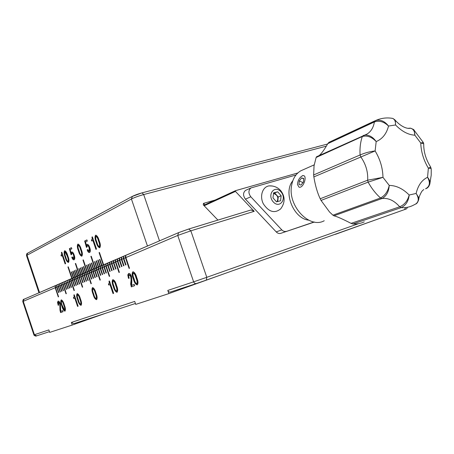 <?xml version="1.0" encoding="UTF-8"?>
<svg xmlns="http://www.w3.org/2000/svg" width="454" height="454" viewBox="0 0 454 454"><rect width="100%" height="100%" fill="white"/><g stroke="black" fill="none" stroke-linecap="round" stroke-linejoin="round"><path stroke-width="0.68" d="M63.044 311.694L60.581 312.59L59.985 310.173L59.809 303.913L58.464 302.228L58.685 305.116L58.191 305.309L57.516 302.336L58.123 301.127C58.946 300.996 59.69 301.876 60.354 303.766L60.74 311.313L62.675 310.604L63.044 311.694M60.921 312.466L60.325 310.059L59.985 310.173M58.532 305.179L57.857 302.222L58.311 301.098M60.325 310.059L60.155 303.794L58.662 302.211M60.74 311.313L62.675 310.61M73.741 298.494L73.417 297.546C74.138 297.393 74.286 296.53 73.866 294.952L74.274 294.794L78.122 306.217L77.583 306.416L74.779 298.091L73.741 298.494M74.087 298.357L73.554 297.501M73.769 297.427C74.49 297.274 74.638 296.411 74.223 294.839L73.866 294.952M77.929 306.285L75.131 297.977L74.779 298.091M132.835 271.832L133.09 271.753C134.753 272.496 135.984 274.505 136.785 277.774C138.203 281.088 138.368 283.461 137.273 284.885C135.559 284.459 134.265 282.519 133.374 279.062C131.983 275.771 131.802 273.365 132.835 271.832L133.016 271.77M135.831 277.377C135.275 275.073 134.418 273.649 133.272 273.109C132.71 274.295 132.903 275.992 133.856 278.2L134.265 279.409C134.781 281.622 135.598 283.086 136.716 283.801L136.881 283.739C137.352 282.36 137.097 280.532 136.132 278.251L135.831 277.377L136.211 277.246C135.655 274.948 134.804 273.524 133.652 272.985L133.272 273.109M136.989 283.676L137.261 283.608C137.732 282.235 137.483 280.407 136.512 278.126L136.132 278.251M136.512 278.126L136.211 277.246M137.261 283.608L136.881 283.739M137.448 284.806C135.803 284.096 134.571 282.138 133.754 278.938C132.409 275.771 132.199 273.376 133.124 271.753M133.754 278.938L133.374 279.062M78.474 300.383C78.951 302.358 79.649 303.675 80.568 304.322L80.693 304.276C81.028 303.085 80.778 301.467 79.938 299.43L79.671 298.653C79.166 296.61 78.44 295.333 77.503 294.816C77.084 295.838 77.288 297.336 78.116 299.311L78.474 300.383M80.891 304.208L81.045 304.157C81.38 302.96 81.13 301.348 80.29 299.311L79.938 299.43M80.29 299.311L80.029 298.533C79.518 296.49 78.797 295.214 77.861 294.697L77.691 294.816M81.204 305.219C79.87 304.503 78.843 302.744 78.105 299.935C76.964 297.16 76.715 295.049 77.367 293.619M81.033 305.292L80.903 305.326C79.558 304.696 78.508 302.937 77.753 300.054C76.544 297.115 76.334 294.986 77.123 293.676L77.305 293.625C78.661 294.3 79.711 296.104 80.449 299.033C81.675 301.989 81.873 304.078 81.033 305.292M78.105 299.935L77.753 300.054M92.497 287.649L92.695 287.592C94.131 288.284 95.232 290.146 95.987 293.171C97.27 296.224 97.457 298.391 96.549 299.663C95.079 299.237 93.933 297.432 93.104 294.26C91.844 291.224 91.64 289.022 92.497 287.649L92.633 287.603M95.164 292.779C94.642 290.668 93.887 289.351 92.894 288.823C92.434 289.896 92.639 291.445 93.496 293.483L93.87 294.595C94.358 296.638 95.09 297.994 96.061 298.664L96.197 298.607C96.566 297.364 96.31 295.69 95.436 293.59L95.164 292.779L95.527 292.66C95.005 290.549 94.245 289.232 93.252 288.704L92.894 288.823M96.39 298.545L96.554 298.488C96.929 297.245 96.674 295.571 95.8 293.466L95.436 293.59M95.8 293.466L95.527 292.66M96.725 299.583C95.312 298.874 94.222 297.058 93.467 294.141C92.27 291.252 92.031 289.067 92.752 287.581M93.467 294.141L93.104 294.26M335.347 234.207L329.105 236.432M105.589 313.266L72.26 325.047L71.386 322.442L134.713 301.416L135.723 304.39L168.865 293.607L224.338 273.7M135.417 303.499L73.735 323.696L71.386 322.442M125.457 257.747L129.095 268.445L129.509 268.28L125.872 257.571L125.815 256.169L125.406 256.345L125.457 257.747L123.828 258.44L126.002 264.841L125.593 265.005L123.42 258.615L121.803 259.308L123.965 265.675L123.562 265.845L121.4 259.478L119.794 260.165L121.944 266.509L121.547 266.674L119.391 260.335L117.802 261.01L119.947 267.332L119.544 267.497L117.404 261.181L115.827 261.856L119.385 272.349L118.988 272.508L115.43 262.02L113.863 262.69L115.991 268.961L115.6 269.12L113.472 262.855L111.917 263.519L114.033 269.761L113.648 269.926L111.531 263.683L109.993 264.341L112.098 270.561L111.712 270.72L109.607 264.506L108.075 265.159L110.174 271.35L109.794 271.509L107.694 265.318L106.179 265.965L109.664 276.253L109.283 276.407L105.799 266.129L104.295 266.77L106.378 272.916L105.998 273.07L103.921 266.929L102.428 267.565L104.499 273.688L104.125 273.841L102.054 267.724L100.572 268.359L102.638 274.454L102.263 274.608L100.203 268.513L98.734 269.143L100.788 275.215L100.419 275.368L98.365 269.296L96.906 269.92L100.317 280.01L99.954 280.158L96.543 270.073L95.096 270.692L97.133 276.719L96.77 276.872L94.738 270.845L93.303 271.458L95.329 277.462L94.971 277.61L92.945 271.611L91.515 272.218L93.541 278.2L93.183 278.347L91.163 272.372L89.75 272.973L91.759 278.932L91.407 279.079L89.398 273.121L87.991 273.722L91.333 283.619L90.982 283.761L87.645 273.87L86.249 274.466L88.246 280.379L87.9 280.521L85.902 274.613L84.518 275.203L86.51 281.094L86.164 281.236L84.177 275.351L82.804 275.936L84.785 281.803L84.444 281.945L82.463 276.077L81.101 276.662L83.071 282.507L82.73 282.649L80.761 276.804L79.41 277.383L82.685 287.093L82.344 287.229L79.075 277.525L77.73 278.098L79.688 283.903L79.354 284.039L77.401 278.24L76.068 278.807L78.014 284.59L77.685 284.726L75.739 278.949L74.416 279.511L76.357 285.277L76.022 285.413L74.087 279.653L72.776 280.209L72.742 278.949L72.419 279.091L72.702 279.936M129.464 268.297L125.406 256.345M123.828 258.44L123.772 257.043L123.369 257.219L125.962 264.852M123.369 257.219L123.42 258.615M121.803 259.308L121.751 257.912L121.349 258.088L123.931 265.692M121.349 258.088L121.4 259.478M119.794 260.165L119.743 258.774L119.34 258.945L121.91 266.521M119.34 258.945L119.391 260.335M117.802 261.01L117.751 259.631L117.353 259.802L119.913 267.344M117.353 259.802L117.404 261.181M115.827 261.856L115.776 260.477L115.384 260.647L119.351 272.36M115.384 260.647L115.43 262.02M113.863 262.69L113.818 261.317L113.426 261.487L115.963 268.972M113.426 261.487L113.472 262.855M111.917 263.519L111.871 262.151L111.485 262.321L114.011 269.772M111.485 262.321L111.531 263.683M109.993 264.341L109.942 262.979L109.562 263.144L112.076 270.573M109.562 263.144L109.607 264.506M108.075 265.159L108.029 263.802L107.649 263.967L110.157 271.361M107.649 263.967L107.694 265.318M106.179 265.965L106.134 264.614L105.754 264.778L109.641 276.259M105.754 264.778L105.799 266.129M104.295 266.77L104.25 265.425L103.875 265.584L106.361 272.922M103.875 265.584L103.921 266.929M102.428 267.565L102.383 266.226L102.014 266.385L104.482 273.694M102.014 266.385L102.054 267.724M100.572 268.359L100.533 267.02L100.164 267.179L102.627 274.46M98.734 269.143L98.694 267.809L98.325 267.968L100.777 275.22M98.325 267.968L98.365 269.296M96.906 269.92L96.867 268.592L96.503 268.751L100.311 280.01M96.503 268.751L96.543 270.073M95.096 270.692L95.056 269.37L94.699 269.528L97.128 276.724M94.699 269.528L94.738 270.845M93.303 271.458L93.263 270.141L92.905 270.295L95.329 277.468M92.905 270.295L92.945 271.611M91.515 272.218L91.481 270.907L91.123 271.061L93.535 278.2M91.123 271.061L91.163 272.372M89.75 272.973L89.71 271.668L89.359 271.815L91.759 278.932M89.359 271.815L89.398 273.121M87.991 273.722L87.957 272.423L87.605 272.57L87.963 273.631M87.605 272.57L87.645 273.87M86.249 274.466L86.215 273.166L85.868 273.319L86.209 274.335M85.868 273.319L85.902 274.613M84.518 275.203L84.484 273.91L84.143 274.057L84.472 275.045M84.143 274.057L84.177 275.351M82.804 275.936L82.77 274.647L82.429 274.795L82.753 275.754M82.429 274.795L82.463 276.077M81.101 276.662L81.067 275.379L80.727 275.521L81.045 276.458M79.41 277.383L79.376 276.1L79.041 276.248L79.348 277.161M79.041 276.248L79.075 277.525M77.73 278.098L77.702 276.821L77.367 276.968L77.668 277.859M76.068 278.807L76.034 277.536L75.705 277.678L76 278.557M75.705 277.678L75.739 278.949M73.083 279.959L74.416 279.511L74.382 278.245L74.053 278.387L74.343 279.25M74.053 278.387L74.087 279.653M72.419 279.091L72.447 280.351L74.377 286.088L74.706 285.952L72.776 280.209M72.447 280.351L71.147 280.907L74.354 290.441L74.03 290.571L70.818 281.043L69.53 281.594L71.448 287.297L71.125 287.427L69.207 281.735L67.924 282.28L69.837 287.961L69.513 288.091L67.601 282.416L66.329 282.961L68.231 288.619L67.913 288.75L66.012 283.097L64.746 283.637L66.642 289.272L66.329 289.402L64.434 283.767L63.18 284.306L66.324 293.67L66.012 293.795L62.862 284.437L61.619 284.97L63.498 290.566L63.185 290.696L61.307 285.101L60.07 285.628L61.943 291.207L61.636 291.332L59.763 285.759L58.532 286.281L60.399 291.843L60.093 291.967L58.225 286.412L57.005 286.934L58.867 292.472L58.56 292.597L56.705 287.064L55.49 287.581L55.467 286.366L55.189 287.711L23.262 301.325L34.419 334.717L36.615 335.852L49.441 331.653M71.147 280.907L71.113 279.647L70.79 279.789L71.068 280.617M70.79 279.789L70.818 281.043M69.53 281.594L69.496 280.345L69.178 280.481L69.451 281.298M69.178 280.481L69.207 281.735M67.924 282.28L67.845 281.968M67.572 281.168L67.601 282.416M66.329 282.961L66.25 282.638M65.983 281.855L66.012 283.097M64.746 283.637L64.667 283.302M63.18 284.306L63.095 283.966M62.839 283.205L62.862 284.437M61.619 284.97L61.534 284.624M61.284 283.869L61.307 285.101M60.07 285.628L59.985 285.271M59.735 284.533L59.763 285.759M58.532 286.281L58.447 285.918M58.203 285.191L58.225 286.412M57.005 286.934L56.92 286.565M56.682 285.844L56.705 287.064M55.189 287.711L58.277 296.905L58.583 296.78L55.49 287.581M55.405 287.2L55.167 286.497M251 209.986L254.2 211.326L190.839 230.825L177.741 235.45L125.872 257.571M78.644 281.877L78.962 281.747M81.998 280.476L82.339 280.334M101.497 272.343L101.855 272.196M80.954 277.383L81.306 277.269M81.737 278.552L81.391 278.677M78.298 279.772L77.957 279.891M74.899 280.947L74.558 281.06M64.956 284.249L64.627 284.352M77.486 278.501L77.833 278.387M64.406 282.53L64.434 283.767M77.367 276.968L77.401 278.24M80.727 275.521L80.761 276.804M100.164 267.179L100.203 268.513M196.355 283.546L170.5 292.013C169.274 292.291 168.372 291.763 167.781 290.435L168.865 293.607M36.218 335.937C36.473 336.493 33.863 335.602 33.908 334.882L48.862 329.922L49.69 332.396L72.26 325.047M117.03 292.228L116.865 292.274C115.327 291.599 114.158 289.714 113.358 286.616C112.03 283.455 111.843 281.145 112.785 279.692C114.402 280.061 115.639 281.974 116.502 285.43C117.853 288.613 118.029 290.883 117.03 292.228M117.206 292.149C115.679 291.44 114.522 289.556 113.733 286.491L113.358 286.616M113.733 286.491C112.461 283.466 112.234 281.174 113.052 279.619M115.617 285.033C115.078 282.825 114.272 281.457 113.199 280.924C112.688 282.048 112.887 283.676 113.795 285.799L114.187 286.956C114.692 289.084 115.464 290.492 116.502 291.19L116.655 291.133C117.075 289.822 116.826 288.069 115.901 285.878L115.617 285.033L115.986 284.913C115.447 282.706 114.641 281.332 113.568 280.799L113.199 280.924M116.848 291.065L117.03 291.003C117.444 289.697 117.194 287.944 116.275 285.753L115.901 285.878M116.275 285.753L115.986 284.913M134.668 285.674L131.331 286.888L130.661 284.068L131.093 279.772L130.763 276.656L129.061 274.749C128.465 275.385 128.51 276.52 129.203 278.16L128.527 278.416L127.784 274.942L128.664 273.467C129.77 273.257 130.712 274.25 131.495 276.452L131.836 280.776L131.609 285.367L134.236 284.403L134.668 285.674M131.705 286.752L131.041 283.937L130.661 284.068M131.041 283.937L131.473 279.647L131.144 276.531L130.763 276.656M131.144 276.531L129.549 274.596L129.061 274.749M128.902 278.274L128.658 277.559L128.278 277.683M128.658 277.559L128.164 274.818L128.874 273.421M131.609 285.367L134.242 284.414M108.41 284.011C109.244 283.824 109.437 282.882 108.994 281.179L109.465 280.992L113.636 293.318L113.012 293.545L109.97 284.567L108.756 285.038L108.41 284.011M109.119 284.896L108.557 283.966M108.784 283.892C109.613 283.705 109.806 282.763 109.363 281.06L108.994 281.179M113.375 293.409L110.339 284.448L109.97 284.567M63.628 304.73C63.134 302.761 62.442 301.524 61.562 301.019C61.182 302.001 61.386 303.442 62.175 305.343L64.633 310.144C64.933 309.004 64.684 307.449 63.878 305.48L63.628 304.73L63.974 304.611C63.481 302.648 62.788 301.411 61.909 300.906L61.562 301.019M64.831 310.076L64.973 310.031C65.28 308.885 65.03 307.33 64.224 305.366L63.878 305.48M64.224 305.366L63.974 304.611M65.126 311.047C63.878 310.337 62.902 308.635 62.192 305.939C61.103 303.272 60.853 301.252 61.432 299.867M64.962 311.126L64.848 311.16C63.583 310.547 62.584 308.845 61.846 306.053C60.688 303.215 60.473 301.172 61.199 299.924L61.358 299.873C62.635 300.531 63.634 302.279 64.355 305.105C65.529 307.96 65.728 309.969 64.962 311.126M62.192 305.939L61.846 306.053M79.189 283.557L79.081 283.228M297.818 172.98L235.473 190.68L235.461 191.412L254.2 211.326M376.394 219.605L335.392 234.338M431.175 168.411L428.36 168.167C423.599 160.171 421.068 151.784 420.75 142.999L414.86 135.19C408.225 134.815 401.796 131.41 395.576 124.975L388.528 126.042C386.53 133.799 382.416 138.975 376.184 141.569C371.695 136.892 367.076 135.207 362.315 136.512L363.234 135.536M430.698 167.095L431.238 169.416L431.209 175.148L429.836 183.949C430.199 181.742 429.444 179.523 427.566 177.293C430.494 182.684 429.83 186.515 425.563 188.785L425.699 188.733M363.722 135.354L365.476 134.991C369.607 135.122 373.171 137.312 376.184 141.569L375.118 150.944C380.157 159.269 382.773 168.065 382.972 177.349L389.237 185.408C396.297 185.51 402.948 188.711 409.185 195.016L416.131 193.449L418.316 196.883L418.656 200.021M423.713 144.134L423.724 143.765C423.588 151.778 425.931 159.581 430.755 167.174L428.36 168.167L427.566 177.293C421.84 180 418.032 185.385 416.131 193.449C419.127 198.302 418.929 201.848 415.535 204.09C416.886 203.738 417.958 202.138 418.758 199.306C418.872 196.145 422.299 190.3 422.334 190.85L423.786 189.483M409.185 195.016C408.509 201.23 405.819 205.435 401.115 207.637L399.696 206.803C394.248 200.549 388.363 197.785 382.03 198.512L380.537 197.978C375.708 193.665 371.571 188.387 368.115 182.133L367.672 180.181C368.115 171.873 365.816 164.098 360.777 156.868L360.084 154.973C359.681 148.186 360.425 142.034 362.315 136.512L316.12 157.487L314.043 165.784L313.64 174.955L360.084 154.973C364.993 152.867 370.004 151.528 375.118 150.944L313.856 176.907L314.344 179.693C315.757 187.15 317.709 193.506 320.206 198.767L367.672 180.181L382.972 177.349L368.115 182.133L321.04 200.43L329.564 212.024L332.913 215.179L380.537 197.978C385.015 195.6 387.915 191.412 389.237 185.408C388.789 191.781 386.382 196.151 382.03 198.512L333.928 215.815C336.579 216.354 342.293 218.868 351.073 223.368L399.696 206.803C404.503 204.709 407.664 200.776 409.185 195.016M364.868 135.071L316.642 156.721M364.766 135.076L367.104 134.015C371.026 131.552 373.455 127.529 374.397 121.944C379.289 120.304 383.999 121.666 388.528 126.042C384.788 121.246 380.531 119.391 375.759 120.48L375.759 120.48C381.309 118.046 386.995 117.365 392.824 118.426L392.824 118.426C394.719 119.379 395.633 121.558 395.576 124.975L395.281 120.333C402.942 128.732 409.372 128.84 410.274 128.147L410.274 128.147C413.242 128.794 414.769 131.144 414.86 135.19L414.133 130.281L423.31 142.499L420.75 142.999L423.724 143.765L423.412 142.669M328.883 142.363L375.1 120.758L374.397 121.944L327.754 143.691L328.974 142.312L378.795 119.294M391.059 118.165L392.818 118.426L395.281 120.333L394.509 119.436M408.214 128.312L410.274 128.147C413.021 129.106 414.303 129.816 414.133 130.281L413.044 129.214M415.535 204.09L412.675 205.56C409.139 207.24 405.286 207.932 401.115 207.637L352.894 223.981C356.975 224.202 360.765 223.493 364.267 221.853M352.894 223.981L351.073 223.368M333.928 215.815L332.913 215.179M321.04 200.43L320.206 198.767M313.856 176.907L313.64 174.955M316.12 157.487L316.546 156.772M327.754 143.691C324.695 149.173 321.863 153.123 319.247 155.54M329.984 141.841L328.974 142.312M303.607 169.563L300.724 170.846C295.804 173.797 292.756 178.734 291.581 185.652C287.649 205.985 309.617 229.162 324.224 220.74M77.918 278.648L77.577 278.773M91.402 240.024C92.202 239.763 92.378 238.781 91.935 237.084L92.389 236.857L96.52 249.076L95.919 249.359L92.911 240.461L91.748 241.034L91.402 240.024L91.776 239.916C92.576 239.655 92.752 238.673 92.304 236.977L91.935 237.084M92.094 240.864L91.776 239.916M96.271 249.195L93.28 240.353L92.911 240.461M73.803 258.735L73.65 255.494C73.179 253.905 72.595 253.128 71.897 253.167L71.567 254.598L71.079 254.836L69.371 248.701L71.46 247.651L71.846 248.803L70.194 249.632L71.102 253.133L71.828 251.908C72.753 252.032 73.531 253.077 74.161 255.04C74.995 257.384 75.001 258.956 74.178 259.75C73.276 260.091 72.481 259.251 71.794 257.231L72.362 256.958L73.803 258.735L74.167 258.627L74.013 255.386L73.65 255.494M74.013 255.386C73.537 253.797 72.952 253.026 72.26 253.06L72.067 253.116M71.42 254.671L69.729 248.593L69.371 248.701M69.729 248.593L71.482 247.714M74.24 259.716C73.406 259.739 72.714 258.876 72.158 257.123L72.379 257.015M71.289 252.356L71.511 253.077L71.914 251.896M72.158 257.123L71.794 257.231M67.096 255.721L64.945 251.964C64.547 253.054 64.757 254.581 65.575 256.533L65.938 257.611C66.471 259.807 67.198 261.078 68.134 261.425C68.452 260.165 68.196 258.525 67.357 256.504L67.096 255.721L67.453 255.619L65.387 251.845L64.945 251.964M68.492 261.311C68.809 260.057 68.554 258.417 67.72 256.397L67.357 256.504M67.72 256.397L67.453 255.619M68.554 262.401C67.283 261.64 66.295 259.915 65.586 257.225C64.4 254.342 64.167 252.18 64.899 250.739M65.228 257.327C64.025 254.41 63.804 252.242 64.564 250.829L64.814 250.744C66.125 251.437 67.141 253.207 67.856 256.05C69.076 258.99 69.286 261.118 68.475 262.44C67.124 262.117 66.04 260.414 65.228 257.327L65.586 257.225M64.877 250.739L64.564 250.829M81.499 255.086C81.851 253.78 81.589 252.089 80.727 250.006L80.454 249.206C79.927 247.084 79.178 245.801 78.213 245.347C77.782 246.477 77.992 248.049 78.843 250.063L79.212 251.17C79.694 253.156 80.398 254.49 81.328 255.159L81.868 254.978C82.214 253.673 81.958 251.981 81.09 249.899L80.727 250.006M81.09 249.899L80.818 249.098C80.296 246.976 79.546 245.693 78.576 245.239L78.213 245.347M81.93 256.101C80.591 255.335 79.558 253.565 78.831 250.784C77.589 247.799 77.373 245.563 78.167 244.076M81.856 256.135L81.641 256.204C80.273 255.54 79.217 253.769 78.468 250.892C77.22 247.89 77.004 245.648 77.816 244.173L78.094 244.082C79.467 244.797 80.523 246.613 81.255 249.535C82.52 252.555 82.724 254.756 81.856 256.135M78.831 250.784L78.468 250.892M78.156 244.076L77.816 244.173M68.282 266.873L67.941 266.975L71.806 278.438L72.146 278.291M76.607 276.407L72.158 278.325M72.129 278.296L68.265 266.827L67.941 266.975M73.276 277.803L71.335 272.054L71.675 271.946M73.605 277.661L71.664 271.906L71.335 272.054M74.757 277.167L72.81 271.396L73.156 271.288M75.086 277.025L73.139 271.248L72.81 271.396M76.249 276.52L74.297 270.732L74.643 270.624M78.111 275.76L76.578 276.378L74.626 270.584L74.297 270.732M77.748 275.873L75.79 270.062L76.136 269.954M75.682 263.462L75.33 263.57L79.263 275.22L79.609 275.073M81.141 274.454L79.62 275.107M79.598 275.079L75.665 263.411L75.33 263.57M82.679 273.79L81.124 274.42L79.149 268.564L78.809 268.717L80.784 274.568M85.772 272.457L82.656 273.756L80.676 267.883L80.335 268.036L82.316 273.904M83.859 273.24L81.873 267.349L82.231 267.241M84.2 273.092L82.214 267.196L81.873 267.349M85.409 272.57L83.417 266.663L83.774 266.549M83.417 266.663L83.763 266.509L85.761 272.417L87.338 271.781L83.32 259.881L82.974 260.04L83.337 259.932M86.975 271.895L82.974 260.04M88.916 271.1L87.338 271.781M88.553 271.214L86.544 265.267L86.907 265.153M152.357 243.934L88.899 271.061L86.89 265.113L86.544 265.267M88.485 264.449L90.499 270.414M90.488 270.38L88.473 264.404L88.121 264.563L90.136 270.533M92.1 269.727L90.079 263.74M92.088 269.687L90.062 263.695L89.71 263.853L91.731 269.841M93.706 269.035L91.68 263.025L91.311 263.138L91.668 262.979L93.7 268.995M93.342 269.148L91.311 263.138M95.329 268.337L91.26 256.277L90.885 256.391L91.243 256.226L95.323 268.297M94.96 268.45L90.885 256.391M96.957 267.633L94.92 261.578L94.546 261.697L94.909 261.532L96.952 267.588M96.588 267.747L94.546 261.697M98.234 267.037L96.18 260.965L96.56 260.846L98.603 266.924M96.18 260.965L96.543 260.806L98.597 266.878M100.255 266.209L98.206 260.114L97.826 260.233L98.189 260.068L100.255 266.169M99.886 266.328L97.826 260.233M101.923 265.494L99.869 259.37M101.548 265.607L99.483 259.489L99.852 259.376M101.923 265.448L99.852 259.325L99.483 259.489M103.597 264.767L99.46 252.492M103.228 264.886L99.074 252.611L99.449 252.503M103.603 264.722L99.443 252.441L99.074 252.611M79.263 275.22L78.082 275.731L76.124 269.914L75.79 270.062M71.806 278.438L39.322 292.637M100.084 267.905L100.368 267.786M89.307 268.081L89.909 268.66M215.094 200.049L203.454 203.386L203.273 204.845L217.92 220.088M81.703 278.45L81.351 278.557M78.224 279.556L77.878 279.664M64.814 283.835L64.491 283.937M87.781 249.569L89.302 251.391L89.171 248.026C88.683 246.38 88.065 245.58 87.327 245.631L86.958 247.124L86.436 247.379L84.671 241.023L86.907 239.905L87.31 241.097L85.539 241.982L86.476 245.608L87.06 244.377C88.099 244.246 88.984 245.302 89.722 247.543C90.584 249.967 90.573 251.601 89.693 252.447L89.404 252.52C88.502 252.583 87.764 251.698 87.174 249.859L87.781 249.569M89.671 251.283L89.54 247.918L89.171 248.026M86.782 247.209L85.04 240.921L84.671 241.023M85.04 240.921L86.93 239.967M86.674 244.825L86.845 245.501L86.532 245.591M89.744 252.413C88.853 252.452 88.121 251.567 87.543 249.751L87.804 249.626M86.845 245.501L87.35 244.314M89.54 247.918C89.052 246.272 88.434 245.472 87.696 245.523L87.605 245.58M87.543 249.751L87.174 249.859M65.115 263.887L62.312 255.568L61.301 256.067L60.978 255.12C61.682 254.904 61.818 254.002 61.398 252.418L61.795 252.22L65.637 263.638L65.115 263.887M65.45 263.729L62.669 255.46L62.312 255.568M61.636 255.903L61.335 255.017C62.033 254.796 62.175 253.894 61.755 252.316L61.818 252.282M61.755 252.316L61.398 252.418M98.342 240.472C97.837 238.412 97.082 237.073 96.083 236.455L95.976 236.477C95.499 237.669 95.709 239.315 96.6 241.403L96.991 242.549C97.548 244.91 98.353 246.261 99.403 246.601C99.795 245.234 99.534 243.469 98.626 241.307L98.342 240.472L98.717 240.365C98.212 238.305 97.457 236.965 96.458 236.347L95.976 236.477M99.778 246.494C100.169 245.126 99.908 243.361 99 241.199L98.626 241.307M99 241.199L98.717 240.365M99.835 247.663C98.404 246.891 97.309 245.058 96.56 242.164C95.255 239.048 95.045 236.71 95.942 235.155L95.873 235.161C97.343 235.898 98.45 237.782 99.205 240.807C100.533 243.94 100.72 246.238 99.772 247.691L99.528 247.771C98.075 247.084 96.957 245.251 96.191 242.271C94.88 239.156 94.67 236.818 95.567 235.263M96.56 242.164L96.191 242.271M79.91 247.629L80.273 247.521M80.664 248.61L80.301 248.741M314.35 222.046L280.72 233.362C279.142 233.816 277.644 233.333 276.219 231.909L245.427 199.147C242.901 195.634 242.947 192.706 245.557 190.374L246.244 190.061M295.974 174.983L250.931 187.945C248.31 190.288 248.27 193.239 250.812 196.786L245.427 199.147M314.077 221.995L280.72 233.362M276.219 231.909L281.798 229.866C283.222 231.302 284.726 231.79 286.309 231.336M281.798 229.866L250.812 196.786M301.632 177.917L299.277 180.93L298.97 184.494L301.036 185.05L303.414 182.026L303.709 178.45L301.632 177.917L303.675 178.848M302.954 182.604L299.277 180.93M299.027 187.19C303.959 188.609 308.158 173.116 302.08 175.982C299.254 177.826 297.722 180.675 297.489 184.534L299.027 187.19M276.957 201.718C278.796 197.728 277.644 194.976 273.512 193.461M280.935 191.821C287.257 198.914 279.545 209.095 273.195 201.843C266.782 194.618 274.71 184.545 280.935 191.821M269.205 185.862C273.983 185.697 277.888 187.366 280.913 190.862C285.243 196.758 285.163 202.768 280.674 208.88C274.596 213.732 268.813 212.046 263.337 203.818C259.393 196.122 262.554 186.668 269.205 185.862L272.576 186.038M277.683 191.792L273.592 192.825L272.979 197.859L276.486 201.843L280.566 200.776L281.157 195.765L277.683 191.792L273.524 193.353M277.712 201.525L278.251 196.985L281.157 195.765M278.251 196.985L274.784 193.035M292.841 180.686L292.297 181.435C283.245 193.359 293.959 218.697 308.658 220.162M81.045 304.157L80.693 304.276M96.554 298.488L96.197 298.607M167.781 290.435L193.637 281.849L177.741 235.45L178.575 232.635L188.745 229.003L190.839 230.825L206.797 277.309L358.632 223.646M188.909 228.958L251.051 209.964M65.569 286.077L65.245 286.179M24.198 299.158L22.791 301.587L33.908 334.876M193.637 281.849L206.797 277.309L206.292 280.118L196.44 283.517C195.186 283.801 194.25 283.245 193.637 281.849M206.292 280.118L404.44 209.629L405.365 208.017M117.03 291.003L116.655 291.133M64.973 310.031L64.633 310.144M65.813 287.87L66.136 287.768M235.461 191.412L204.158 205.764M235.473 190.68L203.698 205.287L235.461 190.686M326.341 146.148L143.691 194.562L159.502 240.853M327.567 144.02L142.074 192.854L143.691 194.562C138.635 195.975 134.543 197.456 131.422 199.005L27.03 255.222L39.475 292.382M147.391 245.835L131.422 199.005L132.415 196.332M26.514 255.602C26.536 254.053 26.922 253.247 27.671 253.184L26.536 255.664L38.93 292.665M132.642 196.259C134.98 195.089 138.039 193.977 141.824 192.927L132.097 196.508L27.949 253.037M251.272 209.901L188.949 228.952L178.575 232.635L24.028 299.231C23.336 299.09 22.921 299.873 22.779 301.57M116.865 292.274L117.183 292.166M129.169 274.721L129.549 274.596M404.826 209.407C406.188 209.294 407.039 208.607 407.374 207.342M425.909 188.648C427.747 188.069 429.058 186.503 429.836 183.949M300.724 170.846L314.185 164.859M73.934 255.415L73.463 254.024M204.516 204.913L203.942 203.244M65.024 251.947L65.387 251.845M89.404 252.52L89.733 252.418M96.083 236.455L96.458 236.347M212.506 201.236L212.364 200.833M245.557 190.374L250.931 187.945M302.08 175.982L302.931 175.477"/></g></svg>
